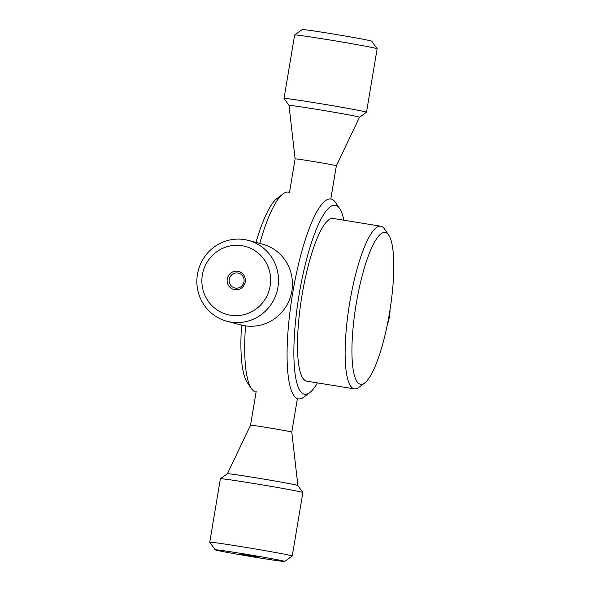 <?xml version="1.0" encoding="UTF-8"?>
<svg xmlns="http://www.w3.org/2000/svg" width="591" height="591" viewBox="0 0 591 591"><rect width="100%" height="100%" fill="white"/><g stroke="black" fill="none" stroke-linecap="round" stroke-linejoin="round"><path stroke-width="0.89" d="M259.781 243.418A101.238 22.598 -80.8 0 1 282.963 193.959L277.09 198.428A95.735 21.372 99.2 0 0 255.962 242.413M241.556 325.094A95.735 21.372 99.2 0 0 247.208 382.407L251.367 388.509A101.238 22.598 -80.8 0 1 245.531 325.863M255.903 391.944L256.043 391.988A101.238 22.598 -80.8 0 1 251.367 388.509M282.963 193.959A101.238 22.598 -80.8 0 1 288.504 192.134L289.516 192.341M288.873 192.208A101.238 22.598 -80.8 0 1 289.501 192.4M339.685 208.593L335.533 202.491A101.238 22.598 99.2 0 0 330.857 199.012A101.238 22.598 99.2 0 0 292.323 295.315A101.238 22.598 99.2 0 0 298.396 398.866A101.238 22.598 99.2 0 0 303.929 397.041L309.81 392.572A95.735 21.372 -80.8 0 1 298.824 296.372A95.735 21.372 -80.8 0 1 339.685 208.593A95.735 21.372 -80.8 0 1 343.866 220.207M297.583 398.711L298.396 398.866M317.448 382.879A95.735 21.372 -80.8 0 1 309.81 392.572M354.356 388.871L306.707 381.136A82.4 18.395 -80.8 0 1 301.765 296.852A82.4 18.395 -80.8 0 1 333.125 218.463L380.774 226.205A82.4 18.395 99.2 0 0 349.407 304.587A82.4 18.395 99.2 0 0 354.356 388.871A82.4 18.395 99.2 0 0 358.863 387.386L364.736 382.916A76.896 17.161 -80.8 0 1 355.915 305.643A76.896 17.161 -80.8 0 1 388.738 235.137A76.896 17.161 -80.8 0 1 389.528 312.779A76.896 17.161 -80.8 0 1 364.736 382.916M388.738 235.137L384.578 229.035A82.4 18.395 99.2 0 0 380.774 226.205M227.055 321.29L241.01 324.954A41.813 40.749 -75.3 0 0 287.928 303.146A41.813 40.749 -75.3 0 0 277.541 251.914A41.813 40.749 -75.3 0 0 262.264 244.068L248.309 240.404A41.813 40.749 -75.3 0 0 198.266 270.486A41.813 40.749 -75.3 0 0 227.055 321.29A41.813 40.749 -75.3 0 0 273.973 299.482A41.813 40.749 -75.3 0 0 263.586 248.242A41.813 40.749 -75.3 0 0 248.309 240.404M241.364 274.586A7.668 7.476 -75.3 0 0 229.389 278.664A7.668 7.476 -75.3 0 0 243.27 283.983A7.668 7.476 -75.3 0 0 241.364 274.586M242.044 273.175A9.353 9.116 104.7 0 1 239.466 289.169A9.353 9.116 104.7 0 1 227.247 279.063A9.353 9.116 104.7 0 1 242.044 273.175M258.075 253A35.231 34.337 104.7 0 1 248.36 313.23A35.231 34.337 104.7 0 1 202.321 275.17A35.231 34.337 104.7 0 1 258.075 253M292.25 556.028L302.873 492.562A41.813 0.879 -170.5 0 0 302.865 492.539A41.813 0.879 -170.5 0 0 261.769 484.797A41.813 0.879 -170.5 0 0 220.399 478.74A41.813 0.879 -170.5 0 0 220.384 478.754L209.761 542.228A41.813 0.879 -170.5 0 0 209.768 542.243A41.813 0.879 -170.5 0 0 209.768 542.235A41.813 0.879 -170.5 0 1 251.153 548.263A41.813 0.879 -170.5 0 1 292.25 556.028A41.813 0.879 -170.5 0 1 292.235 556.05L284.655 561.45A35.231 0.739 9.5 0 1 249.801 556.353A35.231 0.739 9.5 0 1 215.176 549.822A35.231 0.739 9.5 0 1 250.178 554.919A35.231 0.739 9.5 0 1 284.655 561.45M297.384 398.659L291.784 432.117L297.879 485.551A35.741 0.746 -170.5 0 0 297.871 485.543A35.741 0.746 -170.5 0 0 262.751 478.924A35.741 0.746 -170.5 0 0 227.395 473.753L220.399 478.74M291.784 432.117A20.907 0.436 -170.5 0 0 271.239 428.231A20.907 0.436 -170.5 0 0 250.547 425.21A20.907 0.436 -170.5 0 0 250.54 425.217L227.387 473.76M215.176 549.822A35.231 0.739 9.5 0 1 215.176 549.815L209.768 542.243M240.692 554.077L259.146 557.158L240.692 554.077M289.487 192.496L295.108 158.883L289.021 105.442A35.741 0.746 9.5 0 1 289.021 105.442L284.035 98.461A41.813 0.879 9.5 0 1 284.027 98.438A41.813 0.879 9.5 0 1 325.412 104.481A41.813 0.879 9.5 0 1 366.509 112.246A41.813 0.879 9.5 0 1 366.501 112.26L377.132 48.772A41.813 0.879 9.5 0 1 377.132 48.772A41.813 0.879 9.5 0 0 336.035 41.008A41.813 0.879 9.5 0 0 294.658 34.95A41.813 0.879 9.5 0 0 294.65 34.972L284.027 98.438M289.021 105.442A35.741 0.746 9.5 0 1 324.393 110.598A35.741 0.746 9.5 0 1 359.513 117.24L366.501 112.26M295.108 158.883A20.907 0.436 9.5 0 1 315.808 161.904A20.907 0.436 9.5 0 1 336.353 165.783A20.907 0.436 9.5 0 1 336.353 165.79L359.513 117.24M377.124 48.758L371.717 41.178A35.231 0.739 -170.5 0 0 337.099 34.647A35.231 0.739 -170.5 0 0 302.237 29.55L294.658 34.95M390.038 309.654A41.813 40.749 104.7 0 1 387.341 324.585M330.857 199.012L330.391 198.938M297.871 485.543L302.865 492.539M256.199 391.434L250.54 425.217M330.797 199.004L336.353 165.783"/></g></svg>
